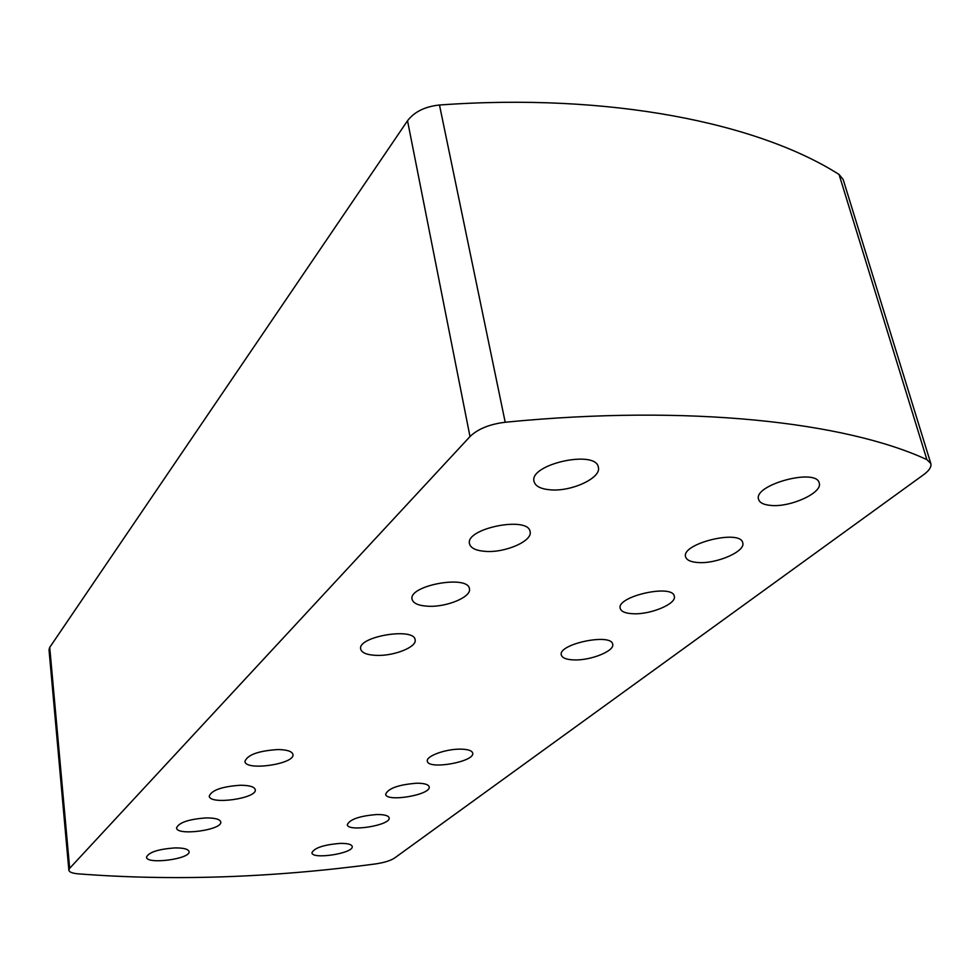<?xml version="1.0" encoding="UTF-8"?>
<svg xmlns="http://www.w3.org/2000/svg" width="980" height="980" viewBox="0 0 980 980"><rect width="100%" height="100%" fill="white"/><g stroke="black" fill="none" stroke-linecap="round" stroke-linejoin="round"><path stroke-width="1.47" d="M49.723 647.388L49.012 649.777L68.857 870.167L69.666 868.317L49.723 647.388L407.521 120.761L469.996 436.566L69.666 868.317M930.792 463.43L843.143 179.438L839.052 174.464L926.884 459.632L930.792 463.43C931.637 466.786 929.273 470.51 923.723 474.626L394.597 858.014C390.493 860.697 384.074 862.67 375.365 863.944C271.093 877.835 171.892 881.118 77.763 873.805C72.189 873.266 69.213 872.053 68.857 870.167M839.052 174.464C758.287 123.051 610.062 92.659 439.481 105.007C425.026 106.538 414.369 111.794 407.521 120.761M469.996 436.566C477.848 428.946 489.584 424.181 505.202 422.245L439.481 105.007M206.131 817.92C215.098 817.896 219.973 819.231 220.757 821.938C222.779 829.986 176.584 836.246 176.559 827.904C178.887 822.526 188.748 819.194 206.131 817.92M277.842 749.553C287.03 749.7 292.065 751.329 292.934 754.429C295.384 764.045 245.245 771.346 244.939 761.386C247.536 754.772 258.512 750.827 277.842 749.553M240.394 785.25C249.484 785.311 254.433 786.781 255.266 789.684C257.483 798.455 209.401 805.192 209.255 796.091C211.704 790.137 222.093 786.524 240.394 785.25M174.661 847.92C183.493 847.823 188.282 849.048 189.042 851.583C190.892 858.97 146.437 864.838 146.51 857.157C148.715 852.269 158.099 849.195 174.661 847.92M376.92 814.527C384.368 814.49 388.448 815.593 389.121 817.859C391.265 825.209 347.569 832.326 347.312 824.67C349.823 819.305 359.685 815.923 376.92 814.527M460.294 749.136C467.803 749.222 471.931 750.533 472.679 753.069C475.276 761.742 427.917 770.17 427.354 761.129C425.761 756.205 445.569 748.941 460.294 749.136M416.843 783.216C424.328 783.24 428.432 784.441 429.154 786.83C431.494 794.817 386.047 802.522 385.655 794.217C388.313 788.3 398.713 784.625 416.843 783.216M340.109 843.388C347.52 843.302 351.551 844.319 352.2 846.451C354.16 853.249 312.081 859.877 311.934 852.784C314.31 847.896 323.694 844.772 340.109 843.388M485.725 551.397C476.158 550.748 470.755 548.224 469.518 543.814C464.79 528.453 528.477 515.627 530.082 531.65C532.838 540.887 505.533 552.879 485.725 551.397M376.639 655.387C367.084 655.02 361.767 652.913 360.689 649.066C357.149 636.62 414.393 626.918 415.128 639.83C417.064 646.971 394.23 656.098 376.639 655.387M428.199 606.24C418.619 605.738 413.254 603.423 412.102 599.307C408.023 585.501 468.305 574.439 469.42 588.796C471.711 596.881 446.831 607.282 428.199 606.24M550.307 489.829C540.838 489.02 535.423 486.264 534.063 481.572C528.502 464.41 596.061 449.257 598.339 467.24C601.683 477.848 571.45 491.862 550.307 489.829M698.213 562.545C690.863 562.067 686.662 560.18 685.62 556.873C680.671 543.729 740.721 528.857 742.742 542.822C745.854 551.299 716.784 563.99 698.213 562.545M574.06 659.92C566.489 659.65 562.251 658.009 561.332 655.008C557.559 644.093 611.545 632.737 612.672 644.24C614.913 650.928 590.732 660.63 574.06 659.92M632.933 613.737C625.448 613.37 621.21 611.618 620.242 608.457C615.942 596.489 672.77 583.578 674.301 596.232C676.923 603.741 650.512 614.791 632.933 613.737M771.015 505.447C763.849 504.859 759.708 502.85 758.594 499.408C752.848 484.941 816.561 467.595 819.219 483.042C822.943 492.646 790.689 507.42 771.015 505.447M926.884 459.632C845.667 422.062 689.381 404.127 505.202 422.245"/></g></svg>

